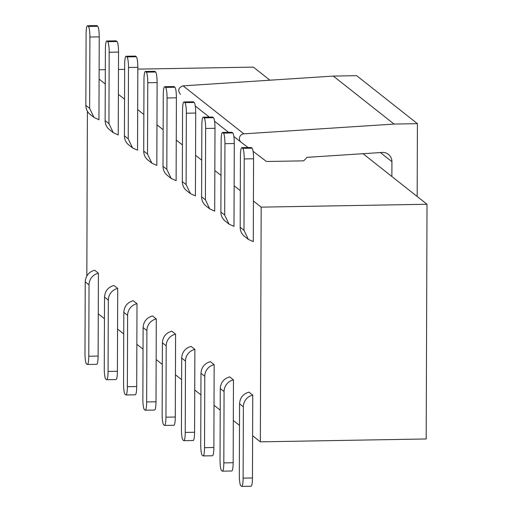 <?xml version="1.0" encoding="UTF-8"?>
<svg xmlns="http://www.w3.org/2000/svg" width="512" height="512" viewBox="0 0 512 512"><rect width="100%" height="100%" fill="white"/><g stroke="black" fill="none" stroke-linecap="round" stroke-linejoin="round"><path stroke-width="0.77" d="M183.098 85.856L243.859 133.85L394.067 124.07L417.421 123.667L356.659 75.674L333.306 76.077L183.098 85.856C178.394 87.533 177.51 90.349 180.435 94.304L180.365 94.253M417.421 123.667L417.171 196.48M391.872 176.499L391.923 161.664A9.466 9.267 128.3 0 0 382.17 152.454L306.918 157.35A28.397 27.795 128.3 0 1 303.635 160.845L266.451 161.491L253.088 151.334M248.115 147.558L241.197 142.298A4.736 4.634 128.3 0 1 243.859 133.85M394.067 124.07L333.306 76.077M96.992 25.677L87.648 25.837A9.466 1.51 -91 0 0 87.45 25.76L96.794 25.6L97.754 26.278C98.675 27.565 99.168 31.091 99.238 36.864L99.091 79.11L105.267 83.994M116.282 40.915L106.938 41.075A9.466 1.51 -91 0 0 106.746 40.998L116.09 40.838L117.043 41.517C117.965 42.803 118.458 46.33 118.528 52.102L118.381 94.349L124.557 99.232M135.578 56.154L126.234 56.314A9.466 1.51 -91 0 0 126.035 56.237L135.379 56.077L136.333 56.755C137.254 58.042 137.754 61.568 137.824 67.341L137.677 109.587L143.853 114.47M156.986 124.845L163.142 129.709M174.163 86.63L164.819 86.79A9.466 1.51 -91 0 0 164.621 86.714L173.965 86.554L174.918 87.232C175.84 88.512 176.333 92.045 176.403 97.818L176.256 140.064L182.438 144.947M193.453 101.869L184.109 102.029A9.466 1.51 -91 0 0 183.91 101.952L193.254 101.792L194.214 102.47C195.13 103.75 195.629 107.283 195.699 113.056L195.552 155.302L201.728 160.186M212.742 117.107L203.398 117.267A9.466 1.51 -91 0 0 203.206 117.19L212.544 117.03L213.504 117.709C214.426 118.989 214.918 122.522 214.989 128.294L214.842 170.541L221.018 175.424M232.038 132.346L222.694 132.506A9.466 1.51 -91 0 0 222.496 132.429L231.84 132.269L232.794 132.947C233.715 134.227 234.214 137.76 234.285 143.533L234.138 185.779L240.314 190.662M251.328 147.584L241.984 147.744A9.466 1.51 -91 0 0 241.786 147.667L251.13 147.507L252.09 148.186C253.011 149.466 253.504 152.998 253.574 158.771L253.427 201.018L261.171 207.136L260.352 441.843L252.627 435.738M363.008 153.702L427.014 204.262L261.171 207.136M137.818 69.12L253.389 67.117L269.958 80.198M99.123 69.792L105.318 69.683M118.47 69.459L124.666 69.35M260.352 441.843L426.195 438.97L427.014 204.262M239.494 425.37L233.331 420.506M220.198 410.131L214.022 405.248L213.875 447.494C213.766 453.126 213.248 455.859 212.326 455.686M200.909 394.893L194.752 390.029M181.619 379.654L175.456 374.79M162.323 364.416L156.166 359.552M143.034 349.178L136.858 344.294L136.71 386.541C136.595 392.173 136.083 394.906 135.155 394.733M123.738 333.939L117.562 329.056L117.414 371.302C117.306 376.934 116.787 379.667 115.866 379.494M104.448 318.701L98.272 313.818L98.125 356.064C98.016 361.696 97.498 364.429 96.57 364.256M87.398 111.238L86.829 275.968M154.867 71.392L145.523 71.552A9.466 1.51 -91 0 0 145.325 71.475L154.669 71.315L155.629 71.994C156.55 73.28 157.043 76.806 157.114 82.579L156.826 165.427L151.866 163.174L147.52 154.093L147.77 82.739A9.466 1.51 -91 0 0 146.285 72.154L155.629 71.994M239.565 403.782L239.322 475.136A9.466 1.51 -91 0 0 240.806 485.722L241.562 486.323A9.466 1.51 -91 0 0 241.76 486.4A9.466 1.51 -91 0 0 243.117 478.138L243.366 406.784L239.565 403.782C240 397.728 243.13 393.837 248.954 392.122L252.749 395.123L252.461 477.971C252.352 483.603 251.834 486.336 250.906 486.163M220.275 388.544L220.026 459.898A9.466 1.51 -91 0 0 221.51 470.483L222.272 471.085A9.466 1.51 -91 0 0 222.47 471.162A9.466 1.51 -91 0 0 223.827 462.899L224.07 391.546L220.275 388.544C220.71 382.49 223.834 378.605 229.658 376.883L233.459 379.885L233.165 462.733C233.056 468.365 232.538 471.098 231.616 470.925M181.69 358.067L181.44 429.421A9.466 1.51 -91 0 0 182.931 440.006L183.686 440.608A9.466 1.51 -91 0 0 183.885 440.685A9.466 1.51 -91 0 0 185.242 432.422L185.491 361.069L181.69 358.067C182.125 352.013 185.254 348.128 191.072 346.406L194.874 349.408L194.586 432.256C194.477 437.888 193.958 440.621 193.03 440.448M162.4 342.829L162.15 414.182A9.466 1.51 -91 0 0 163.635 424.768L164.397 425.37A9.466 1.51 -91 0 0 164.595 425.446A9.466 1.51 -91 0 0 165.946 417.184L166.195 345.83L162.4 342.829C162.829 336.774 165.958 332.89 171.782 331.168L175.584 334.17L175.29 417.018C175.181 422.65 174.662 425.382 173.741 425.21M143.11 327.59L142.861 398.944A9.466 1.51 -91 0 0 144.346 409.53L145.107 410.131A9.466 1.51 -91 0 0 145.299 410.208A9.466 1.51 -91 0 0 146.656 401.946L146.906 330.592L143.11 327.59C143.539 321.536 146.669 317.651 152.493 315.936L156.288 318.931L156 401.779C155.891 407.411 155.373 410.144 154.445 409.971M87.45 25.76A9.466 1.51 -91 0 0 86.099 34.029L85.85 105.376L89.645 108.378L89.894 37.024A9.466 1.51 -91 0 0 88.41 26.438L97.754 26.278M89.645 108.378L93.99 117.459L90.195 114.464A11.834 11.584 -51.7 0 1 85.85 105.376M241.786 147.667A9.466 1.51 -91 0 0 240.435 155.936L240.186 227.283L243.981 230.285L244.23 158.931A9.466 1.51 -91 0 0 242.746 148.346L252.09 148.186M243.981 230.285L248.326 239.366L253.286 241.619L253.427 201.018M241.984 147.744L242.746 148.346M248.326 239.366L244.531 236.365A11.834 11.584 -51.7 0 1 240.186 227.283M222.496 132.429A9.466 1.51 -91 0 0 221.139 140.698L220.89 212.045L224.691 215.046L224.941 143.693A9.466 1.51 -91 0 0 223.45 133.107L232.794 132.947M224.691 215.046L229.037 224.128L233.99 226.381L234.138 185.779M222.694 132.506L223.45 133.107M229.037 224.128L225.235 221.126A11.834 11.584 -51.7 0 1 220.89 212.045M203.206 117.19A9.466 1.51 -91 0 0 201.85 125.459L201.6 196.806L205.395 199.808L205.645 128.454A9.466 1.51 -91 0 0 204.16 117.869L213.504 117.709M205.395 199.808L209.741 208.89L214.701 211.142L214.842 170.541M203.398 117.267L204.16 117.869M209.741 208.89L205.946 205.888A11.834 11.584 -51.7 0 1 201.6 196.806M183.91 101.952A9.466 1.51 -91 0 0 182.56 110.221L182.31 181.568L186.106 184.57L186.355 113.216A9.466 1.51 -91 0 0 184.87 102.63L194.214 102.47M186.106 184.57L190.451 193.651L195.411 195.904L195.552 155.302M184.109 102.029L184.87 102.63M190.451 193.651L186.65 190.65A11.834 11.584 -51.7 0 1 182.31 181.568M164.621 86.714A9.466 1.51 -91 0 0 163.264 94.982L163.014 166.33L166.816 169.331L167.066 97.978A9.466 1.51 -91 0 0 165.574 87.392L174.918 87.232M166.816 169.331L171.155 178.413L176.115 180.666L176.256 140.064M164.819 86.79L165.574 87.392M171.155 178.413L167.36 175.411A11.834 11.584 -51.7 0 1 163.014 166.33M145.325 71.475A9.466 1.51 -91 0 0 143.974 79.744L143.725 151.091L147.52 154.093M145.523 71.552L146.285 72.154M151.866 163.174L148.07 160.173A11.834 11.584 -51.7 0 1 143.725 151.091M126.035 56.237A9.466 1.51 -91 0 0 124.678 64.506L124.429 135.853L128.23 138.854L128.48 67.501A9.466 1.51 -91 0 0 126.995 56.915L136.333 56.755M128.23 138.854L132.576 147.936L137.53 150.189L137.677 109.587M126.234 56.314L126.995 56.915M132.576 147.936L128.774 144.941A11.834 11.584 -51.7 0 1 124.429 135.853M106.746 40.998A9.466 1.51 -91 0 0 105.389 49.267L105.139 120.614L108.934 123.616L109.184 52.262A9.466 1.51 -91 0 0 107.699 41.677L117.043 41.517M108.934 123.616L113.28 132.698L118.24 134.95L118.381 94.349M106.938 41.075L107.699 41.677M113.28 132.698L109.485 129.702A11.834 11.584 -51.7 0 1 105.139 120.614M93.99 117.459L98.95 119.712L99.091 79.11M87.648 25.837L88.41 26.438M252.749 395.123A11.834 11.584 128.3 0 0 243.366 406.784M233.459 379.885A11.834 11.584 128.3 0 0 224.07 391.546M204.531 447.661L204.781 376.307L200.986 373.306L200.736 444.659A9.466 1.51 -91 0 0 202.221 455.245L202.982 455.846A9.466 1.51 -91 0 0 203.174 455.923A9.466 1.51 -91 0 0 204.531 447.661L213.875 447.494M200.986 373.306C201.414 367.251 204.544 363.366 210.368 361.645L214.163 364.646A11.834 11.584 128.3 0 0 204.781 376.307M214.163 364.646L214.022 405.248M194.874 349.408A11.834 11.584 128.3 0 0 185.491 361.069M175.584 334.17A11.834 11.584 128.3 0 0 166.195 345.83M156.288 318.931A11.834 11.584 128.3 0 0 146.906 330.592M127.366 386.707L127.616 315.354L123.814 312.352L123.565 383.706A9.466 1.51 -91 0 0 125.056 394.291L125.811 394.893A9.466 1.51 -91 0 0 126.01 394.97A9.466 1.51 -91 0 0 127.366 386.707L136.71 386.541M123.814 312.352C124.25 306.298 127.373 302.413 133.197 300.698L136.998 303.693A11.834 11.584 128.3 0 0 127.616 315.354M136.998 303.693L136.858 344.294M108.07 371.469L108.32 300.115L104.525 297.114L104.275 368.467A9.466 1.51 -91 0 0 105.76 379.053L106.522 379.654A9.466 1.51 -91 0 0 106.72 379.731A9.466 1.51 -91 0 0 108.07 371.469L117.414 371.302M104.525 297.114C104.954 291.059 108.083 287.174 113.907 285.459L117.702 288.454A11.834 11.584 128.3 0 0 108.32 300.115M117.702 288.454L117.562 329.056M88.781 356.23L89.03 284.877L85.229 281.882L84.986 353.229A9.466 1.51 -91 0 0 86.47 363.821L87.226 364.416A9.466 1.51 -91 0 0 87.424 364.493A9.466 1.51 -91 0 0 88.781 356.23L98.125 356.064M85.229 281.882C85.664 275.821 88.794 271.936 94.618 270.221L98.413 273.216A11.834 11.584 128.3 0 0 89.03 284.877M98.413 273.216L98.272 313.818M391.923 161.664L380.41 152.57M241.062 142.195L233.856 136.499L241.133 142.246M228.57 132.326L214.56 121.261L228.57 132.326M209.28 117.088L195.27 106.022L209.274 117.088M253.574 158.771L244.23 158.931M234.285 143.533L224.941 143.693M214.989 128.294L205.645 128.454M195.699 113.056L186.355 113.216M176.403 97.818L167.066 97.978M157.114 82.579L147.77 82.739M137.824 67.341L128.48 67.501M118.528 52.102L109.184 52.262M99.238 36.864L89.894 37.024M243.117 478.138L252.461 477.971M223.827 462.899L233.165 462.733M185.242 432.422L194.586 432.256M165.946 417.184L175.29 417.018M146.656 401.946L156 401.779M241.76 486.4L251.104 486.24M222.47 471.162L231.814 471.002M203.174 455.923L212.518 455.763M183.885 440.685L193.229 440.525M164.595 425.446L173.939 425.286M145.299 410.208L154.643 410.048M126.01 394.97L135.354 394.81M106.72 379.731L116.058 379.571M87.424 364.493L96.768 364.333"/></g></svg>
